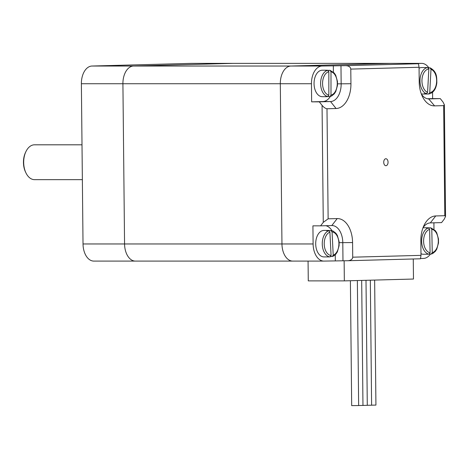 <?xml version="1.0" encoding="UTF-8"?>
<svg xmlns="http://www.w3.org/2000/svg" width="469" height="469" viewBox="0 0 469 469"><rect width="100%" height="100%" fill="white"/><g stroke="black" fill="none" stroke-linecap="round" stroke-linejoin="round"><path stroke-width="0.7" d="M233.275 63.374A17.417 10.805 90 0 0 233.093 63.368A17.417 10.805 90 0 0 232.911 63.374L133.536 66.029A17.417 10.805 90 0 0 122.913 83.734L124.561 243.962A17.417 10.805 90 0 0 135.365 261.092A17.417 10.805 90 0 0 135.541 261.086A17.417 10.805 -90 0 1 135.365 261.092A17.417 10.805 -90 0 1 124.561 243.962L122.913 83.734A17.417 10.805 -90 0 1 133.536 66.029L232.911 63.374A17.417 10.805 -90 0 1 233.093 63.368L390.489 63.368A17.417 10.805 90 0 0 390.308 63.374A17.417 10.805 -90 0 1 390.489 63.368L421.643 63.368A17.417 10.805 -90 0 1 428.883 67.864M191.739 63.374A17.417 10.805 90 0 0 191.557 63.368A17.417 10.805 90 0 0 191.375 63.374L92 66.029A17.417 10.805 90 0 0 81.377 83.734L83.025 243.962L281.957 243.962A17.417 10.805 90 0 0 292.762 261.092A17.417 10.805 90 0 0 292.937 261.086A17.417 10.805 -90 0 1 292.762 261.092A17.417 10.805 -90 0 1 281.957 243.962L280.31 83.734A17.417 10.805 -90 0 1 290.932 66.029L390.308 63.374L421.461 63.374A17.417 10.805 -90 0 1 421.643 63.368M383.73 162.286A3.482 2.163 -90 0 1 385.893 158.745A3.482 2.163 -90 0 1 388.056 162.227A3.482 2.163 -90 0 1 385.893 165.715A3.482 2.163 -90 0 1 383.73 162.286M413.271 258.982L413.476 279.037L344.34 280.884L344.135 260.776M308.069 261.092L308.274 280.884L344.34 280.884M419.057 67.272L418.454 63.731L345.858 65.672C348.83 65.848 350.472 66.991 350.789 69.101L419.057 67.272L419.21 81.899A24.388 15.125 90 0 0 422.376 96.421A24.388 15.125 90 0 0 434.581 105.877L443.656 105.636L444.794 215.705L435.719 215.945A24.388 15.125 90 0 0 424.011 225.401A24.388 15.125 90 0 0 420.845 240.732L420.998 255.359L352.729 257.188L352.577 242.561A24.388 15.125 90 0 0 337.205 218.583L328.13 218.824L326.993 108.755L336.068 108.515A24.388 15.125 90 0 0 350.941 83.728L350.789 69.101M421.461 63.374L410.228 63.673L418.454 63.731M326.993 108.755C325.515 108.579 323.874 107.442 322.068 105.332L323.27 222.365L328.13 218.824M323.27 222.365L320.573 225.847L331.812 225.548A17.417 10.805 -90 0 1 331.988 225.548A17.417 10.805 -90 0 1 342.792 242.678L342.98 260.787L347.975 260.729C350.882 260.447 352.465 259.269 352.729 257.188M444.794 215.705L445.55 216.42L444.254 219.129L441.558 222.611L430.325 222.91L435.719 215.945M432.565 92.293L432.629 98.607L440.28 98.607L443.053 102.095L444.401 104.845L443.656 105.636M433.907 222.816L433.977 229.306M348.074 260.723L420.47 258.788L420.998 255.359M342.98 260.787L324.091 261.086A17.417 10.805 -90 0 1 323.915 261.092A17.417 10.805 -90 0 1 313.11 243.962L312.923 225.847L320.573 225.847M430.436 254.075A17.417 10.805 -90 0 1 423.472 258.431L420.693 258.501M422.985 227.817A17.417 10.805 -90 0 1 430.325 222.91M331.958 230.625A17.417 10.805 90 0 0 325.814 225.712M345.858 65.672L340.969 65.73L341.156 83.845A17.417 10.805 -90 0 1 330.534 101.55L319.295 101.849L322.068 105.332M319.295 101.849L311.645 101.849L311.457 83.734A17.417 10.805 -90 0 1 322.08 66.029L340.969 65.73M313.11 243.962L281.957 243.962L280.31 83.734L311.457 83.734M440.28 98.607L429.047 98.912A17.417 10.805 -90 0 1 428.865 98.912A17.417 10.805 -90 0 1 421.35 94.005M92 66.029L290.932 66.029L390.308 63.374L191.375 63.374M335.323 260.787L335.265 254.784M333.318 65.73L333.383 72.115M330.311 96.497A17.417 10.805 -90 0 1 322.883 101.55L311.645 101.849M427.394 98.748L432.629 98.607M322.08 66.029L290.932 66.029A17.417 10.805 90 0 0 280.31 83.734L81.377 83.734M83.025 243.962A17.417 10.805 90 0 0 93.829 261.092A17.417 10.805 90 0 0 94.005 261.086M366.002 280.304L367.286 405.322L358.644 405.521M370.322 280.192L371.606 405.204L367.286 405.292M374.643 280.075L375.927 405.087L371.606 405.175M357.36 280.538L358.644 405.55L351.68 405.621L350.39 280.726M25.942 151.569L25.531 152.419A16.022 9.937 90 0 0 25.531 172.041L25.942 172.891A17.417 10.805 -90 0 1 25.942 151.569A17.417 10.805 -90 0 1 34.483 144.81L82.005 144.81M82.362 179.65L34.483 179.65A17.417 10.805 -90 0 1 25.942 172.891M428.49 254.18A13.238 8.213 -90 0 1 427.664 254.251A13.238 8.213 -90 0 1 426.837 254.18L429.024 254.18L430.091 252.779L429.633 229.359L428.514 227.952L426.333 227.952A13.238 8.213 -90 0 1 427.664 227.776A13.238 8.213 -90 0 1 428.49 227.84L430.812 227.852M430.677 227.84L431.797 229.247L432.248 252.668L431.181 254.075L429.446 254.075M430.823 227.852L435.314 230.625L436.739 232.806L438.486 238.967L438.497 242.965L436.774 249.156L435.355 251.349L432.746 253.524L431.181 254.075M423.009 227.782A13.238 8.213 -90 0 1 423.29 227.776L427.664 227.776M427.664 254.251L423.29 254.251A13.238 8.213 -90 0 1 420.98 253.717M328.705 256.895A13.238 8.213 -90 0 1 328.282 256.912A13.238 8.213 -90 0 1 327.86 256.895L330.047 256.895L331.073 255.488L329.9 232.137L328.74 230.73L326.553 230.73A13.238 8.213 -90 0 1 328.282 230.437A13.238 8.213 -90 0 1 328.705 230.455L332.967 230.971L335.904 233.251L337.334 235.415L339.099 241.564L339.105 245.721L337.352 251.894L335.933 254.063L333.594 256.062L330.686 256.613M330.891 230.455L332.058 231.856L333.225 255.212L332.199 256.613M328.282 256.912L323.915 256.912A13.238 8.213 -90 0 1 315.731 244.736A13.238 8.213 -90 0 1 323.915 230.437L328.282 230.437M428.478 67.864L429.973 67.864L430.993 69.265L429.745 92.61L428.578 94.011L426.391 94.011A13.238 8.213 -90 0 1 426.016 94.023A13.238 8.213 -90 0 1 424.24 93.712L426.427 93.712L427.593 92.311L428.842 68.966L427.822 67.565L425.635 67.565A13.238 8.213 -90 0 1 426.016 67.548A13.238 8.213 -90 0 1 426.391 67.565M429.973 67.864L430.266 67.917C437.014 71.775 436.75 76.822 436.832 82.855C435.947 89.409 433.215 93.126 428.643 94.005L428.578 94.011M426.391 94.011L426.409 93.712M419.069 68.216A13.238 8.213 -90 0 1 421.643 67.548L426.016 67.548M426.016 94.023L421.643 94.023A13.238 8.213 -90 0 1 421.355 94.017M327.714 96.573A13.238 8.213 -90 0 1 326.635 96.684A13.238 8.213 -90 0 1 325.556 96.573L327.737 96.573L328.833 95.166L328.833 71.734L327.737 70.327L325.556 70.327A13.238 8.213 -90 0 1 326.635 70.209A13.238 8.213 -90 0 1 327.714 70.327M329.9 96.573L327.737 96.573A13.238 8.213 90 0 1 320.608 83.447A13.238 8.213 90 0 1 327.737 70.327L330.082 70.344L334.28 73.058L335.704 75.233L337.457 81.395L337.451 85.557L335.751 91.572L334.256 93.87L331.595 96.022L329.9 96.573L330.991 95.166L330.991 71.734A11.842 7.346 -90 0 1 337.258 83.447A11.842 7.346 -90 0 1 330.991 95.166M329.9 70.327L330.991 71.734M326.635 96.684L322.262 96.684A13.238 8.213 -90 0 1 314.048 83.447A13.238 8.213 -90 0 1 322.262 70.209L326.635 70.209M331.812 225.548L337.205 218.583M339.187 242.678L352.577 242.561M337.557 83.845L350.941 83.728M322.883 101.55L330.534 101.55L336.068 108.515M434.581 105.877L428.689 98.912M431.797 229.247A11.842 7.346 -90 0 1 438.286 240.644A11.842 7.346 -90 0 1 432.248 252.668M430.091 252.779A11.842 7.346 -90 0 1 423.601 241.383A11.842 7.346 -90 0 1 429.633 229.359M428.514 227.952A13.238 8.213 90 0 0 421.643 241.424A13.238 8.213 90 0 0 429.024 254.18M332.058 231.856A11.842 7.346 -90 0 1 338.888 242.719A11.842 7.346 -90 0 1 333.225 255.212M331.073 255.488A11.842 7.346 -90 0 1 324.243 244.625A11.842 7.346 -90 0 1 329.9 232.137M328.74 230.73A13.238 8.213 90 0 0 322.285 244.736A13.238 8.213 90 0 0 330.047 256.895M430.993 69.265A11.842 7.346 -90 0 1 436.61 81.805A11.842 7.346 -90 0 1 429.745 92.61M427.593 92.311A11.842 7.346 -90 0 1 421.971 79.771A11.842 7.346 -90 0 1 428.842 68.966M427.822 67.565A13.238 8.213 90 0 0 420.019 79.648A13.238 8.213 90 0 0 426.427 93.712M328.833 95.166A11.842 7.346 -90 0 1 322.566 83.447A11.842 7.346 -90 0 1 328.833 71.734M93.829 261.092L323.915 261.092M444.401 104.845L445.55 216.42M420.47 258.788L347.975 260.729M233.093 63.368L191.557 63.368M362.965 405.433L361.681 280.421"/></g></svg>
